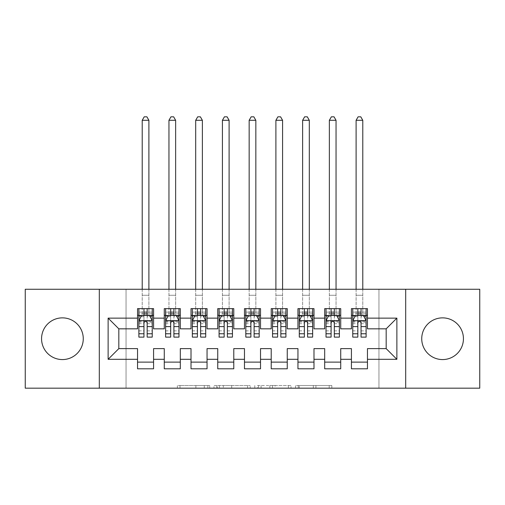 <?xml version="1.0" encoding="UTF-8"?>
<svg xmlns="http://www.w3.org/2000/svg" width="505" height="505" viewBox="0 0 505 505"><rect width="100%" height="100%" fill="white"/><g stroke="black" fill="none" stroke-linecap="round" stroke-linejoin="round"><path stroke-width="0.38" stroke-dasharray="2.52 1.89" d="M209.726 388.181L180.007 388.181L209.726 388.181L209.726 385.511L195.883 385.511L195.883 388.181L195.883 385.511L209.726 385.511L209.726 388.181L209.726 385.511L195.883 385.511L195.883 388.181L195.883 385.511L209.726 385.511L180.007 385.511L209.726 385.511M442.588 317.866A20.857 20.857 0 0 0 421.732 338.722A20.857 20.857 0 0 0 442.588 359.573A20.857 20.857 0 0 0 463.438 338.722A20.857 20.857 0 0 0 442.588 317.866M62.412 317.866A20.857 20.857 0 0 0 41.562 338.722A20.857 20.857 0 0 0 62.412 359.573A20.857 20.857 0 0 0 83.268 338.722A20.857 20.857 0 0 0 62.412 317.866M329.191 388.181L298.228 388.181L329.191 388.181L329.191 385.511L315.941 385.511L331.817 385.511L331.817 388.181L331.817 385.511L298.228 385.511L331.817 385.511L331.817 388.181L331.817 385.511L329.191 385.511L329.191 388.181M313.315 388.181L299.276 388.181L313.315 388.181L313.315 385.511L315.941 385.511L313.315 385.511L313.315 388.181L313.315 385.511L299.276 385.511L299.276 388.181L299.276 385.511L313.315 385.511L313.315 388.181M295.602 388.181L298.228 388.181L295.602 388.181L295.602 385.511L298.228 385.511L295.602 385.511L295.602 388.181M177.381 388.181L180.007 388.181L177.381 388.181L177.381 385.511L180.007 385.511L177.381 385.511L177.381 388.181M378.958 388.181L126.042 388.181L126.042 289.264L378.958 289.264L378.958 388.181L479.75 388.181L479.75 289.264L378.958 289.264L378.958 388.181M25.25 388.181L126.042 388.181L126.042 289.264L25.25 289.264L25.25 388.181M250.202 388.181L247.583 388.181L250.202 388.181L250.202 385.511L250.202 388.181M216.613 388.181L247.583 388.181L213.987 388.181L216.613 388.181L216.613 385.511L250.202 385.511L213.987 385.511L213.987 388.181L213.987 385.511L216.613 385.511L216.613 388.181M257.417 388.181L291.013 388.181L254.798 388.181L257.417 388.181L257.417 385.511L291.013 385.511L291.013 388.181L291.013 385.511L275.137 385.511L275.137 388.181M340.724 362.117L340.724 368.801L324.683 368.801L324.683 362.117L340.724 362.117L340.724 348.614L351.423 348.614L351.423 362.117L367.463 362.117L367.463 348.614L386.173 348.614L386.173 328.831L367.463 328.831L367.463 308.643L351.423 308.643L351.423 315.328L367.463 315.328M324.683 308.643L340.724 308.643L340.724 315.328L324.683 315.328L324.683 308.643M287.257 362.117L287.257 368.801L271.217 368.801L271.217 362.117L287.257 362.117L287.257 348.614L297.95 348.614L297.95 362.117L313.99 362.117L313.99 348.614L324.683 348.614L324.683 362.117M271.217 308.643L287.257 308.643L287.257 315.328L271.217 315.328L271.217 308.643M233.783 362.117L233.783 368.801L217.743 368.801L217.743 362.117L233.783 362.117L233.783 348.614L244.477 348.614L244.477 362.117L260.523 362.117L260.523 348.614L271.217 348.614L271.217 362.117M217.743 308.643L233.783 308.643L233.783 315.328L217.743 315.328L217.743 308.643M180.317 362.117L180.317 368.801L164.276 368.801L164.276 362.117L180.317 362.117L180.317 348.614L191.01 348.614L191.01 362.117L207.05 362.117L207.05 348.614L217.743 348.614L217.743 362.117M164.276 308.643L180.317 308.643L180.317 315.328L164.276 315.328L164.276 308.643M137.537 308.643L153.577 308.643L153.577 315.328L137.537 315.328L137.537 308.643M153.577 362.117L153.577 368.801L137.537 368.801L137.537 362.117L153.577 362.117L153.577 348.614L164.276 348.614L164.276 362.117M191.01 308.643L207.05 308.643L207.05 315.328L191.01 315.328L191.01 308.643M207.05 362.117L207.05 368.801L191.01 368.801L191.01 362.117M244.477 308.643L260.523 308.643L260.523 315.328L244.477 315.328L244.477 308.643M260.523 362.117L260.523 368.801L244.477 368.801L244.477 362.117M297.95 308.643L313.99 308.643L313.99 315.328L297.95 315.328L297.95 308.643M313.99 362.117L313.99 368.801L297.95 368.801L297.95 362.117M367.463 362.117L367.463 368.801L351.423 368.801L351.423 362.117M351.423 315.328L351.423 328.831L340.724 328.831L340.724 315.328M324.683 315.328L324.683 328.831L313.99 328.831L313.99 315.328M297.95 315.328L297.95 328.831L287.257 328.831L287.257 315.328M271.217 315.328L271.217 328.831L260.523 328.831L260.523 315.328M244.477 315.328L244.477 328.831L233.783 328.831L233.783 315.328M217.743 315.328L217.743 328.831L207.05 328.831L207.05 315.328M191.01 315.328L191.01 328.831L180.317 328.831L180.317 315.328M137.537 315.328L137.537 328.831L118.826 328.831L118.826 348.614L137.537 348.614L137.537 362.117M164.276 315.328L164.276 328.831L153.577 328.831L153.577 315.328M357.837 315.328L366.125 315.328L366.125 308.643L362.786 308.643L362.786 289.264M331.103 315.328L339.392 315.328L339.392 308.643L336.046 308.643L336.046 289.264M304.363 315.328L312.652 315.328L312.652 308.643L309.312 308.643L309.312 289.264M277.63 315.328L285.918 315.328L285.918 308.643L282.579 308.643L282.579 289.264M250.897 315.328L259.185 315.328L259.185 308.643L255.839 308.643L255.839 289.264M224.163 315.328L232.452 315.328L232.452 308.643L229.106 308.643L229.106 289.264M197.423 315.328L205.712 315.328L205.712 308.643L202.372 308.643L202.372 289.264M170.69 315.328L178.978 315.328L178.978 308.643L175.639 308.643L175.639 289.264M143.957 315.328L152.245 315.328L152.245 308.643L148.899 308.643L148.899 289.264M99.308 388.181L99.308 289.264M405.692 289.264L405.692 388.181M219.498 388.181L223.305 388.181L219.498 388.181L219.498 385.511L217.661 385.511L217.661 388.181L217.661 385.511L223.305 385.511L219.498 385.511L219.498 388.181M223.305 388.181L231.7 388.181L223.305 388.181L223.305 385.511L231.7 385.511L231.7 388.181L231.7 385.511L223.305 385.511L223.305 388.181M257.417 385.511L272.511 385.511L272.511 388.181L272.511 385.511L269.885 385.511L272.511 385.511L272.511 388.181L272.511 385.511L275.137 385.511M258.472 385.511L258.472 388.181L258.472 385.511M254.798 385.511L254.798 388.181L254.798 385.511M138.875 315.328L142.214 315.328L142.214 308.643L138.875 308.643L138.875 315.328L138.875 312.122L143.957 312.122L143.957 308.643L152.245 308.643M138.875 320.808L138.875 333.641L138.875 320.808L141.552 315.461L149.568 315.461L152.245 320.808L152.245 333.641L152.245 320.808M138.875 337.119L138.875 312.122L152.245 312.122L152.245 315.328L147.163 315.328M152.245 337.119L152.245 312.122L147.163 312.122L147.163 308.643M143.957 337.119L143.957 322.158L138.875 322.158M138.875 321.224L143.957 321.224L143.957 333.641L143.957 322.815C145.023 320.789 146.09 320.789 147.163 322.815L147.163 333.641L147.163 321.224L152.245 321.224M138.875 308.643L143.957 308.643M142.214 120.291L148.899 120.291L146.898 116.819L144.222 116.819L142.214 120.291L142.214 308.643L148.899 308.643L148.899 315.328L152.245 315.328M143.957 312.122L143.957 322.158M152.245 322.158L147.163 322.158L147.163 312.122M143.957 321.224L143.957 315.461M147.163 315.461L147.163 321.224M147.163 322.158L147.163 337.119M142.214 289.264L142.214 315.328L148.899 315.328L148.899 120.291M165.608 315.328L168.954 315.328L168.954 308.643L165.608 308.643L165.608 315.328L165.608 312.122L170.69 312.122L170.69 308.643L178.978 308.643M165.608 320.808L165.608 333.641L165.608 320.808L168.285 315.461L176.302 315.461L178.978 320.808L178.978 333.641L178.978 320.808M165.608 337.119L165.608 312.122L178.978 312.122L178.978 315.328L173.897 315.328M178.978 337.119L178.978 312.122L173.897 312.122L173.897 308.643M170.69 337.119L170.69 322.158L165.608 322.158M165.608 321.224L170.69 321.224L170.69 333.641L170.69 322.815C171.757 320.789 172.824 320.789 173.897 322.815L173.897 333.641L173.897 321.224L178.978 321.224M165.608 308.643L170.69 308.643M168.954 120.291L175.639 120.291L173.632 116.819L170.955 116.819L168.954 120.291L168.954 308.643L175.639 308.643L175.639 315.328L178.978 315.328M170.69 312.122L170.69 322.158M178.978 322.158L173.897 322.158L173.897 312.122M170.69 321.224L170.69 315.461M173.897 315.461L173.897 321.224M173.897 322.158L173.897 337.119M168.954 289.264L168.954 315.328L175.639 315.328L175.639 120.291M192.348 315.328L195.688 315.328L195.688 308.643L192.348 308.643L192.348 315.328L192.348 312.122L197.423 312.122L197.423 308.643L205.712 308.643M192.348 320.808L192.348 333.641L192.348 320.808L195.018 315.461L203.042 315.461L205.712 320.808L205.712 333.641L205.712 320.808M192.348 337.119L192.348 312.122L205.712 312.122L205.712 315.328L200.636 315.328M205.712 337.119L205.712 312.122L200.636 312.122L200.636 308.643M197.423 337.119L197.423 322.158L192.348 322.158M192.348 321.224L197.423 321.224L197.423 333.641L197.423 322.815C198.49 320.789 199.563 320.789 200.636 322.815L200.636 333.641L200.636 321.224L205.712 321.224M192.348 308.643L197.423 308.643M195.688 120.291L202.372 120.291L200.365 116.819L197.695 116.819L195.688 120.291L195.688 308.643L202.372 308.643L202.372 315.328L205.712 315.328M197.423 312.122L197.423 322.158M205.712 322.158L200.636 322.158L200.636 312.122M197.423 321.224L197.423 315.461M200.636 315.461L200.636 321.224M200.636 322.158L200.636 337.119M195.688 289.264L195.688 315.328L202.372 315.328L202.372 120.291M219.082 315.328L222.421 315.328L222.421 308.643L219.082 308.643L219.082 315.328L219.082 312.122L224.163 312.122L224.163 308.643L232.452 308.643M219.082 320.808L219.082 333.641L219.082 320.808L221.752 315.461L229.775 315.461L232.452 320.808L232.452 333.641L232.452 320.808M219.082 337.119L219.082 312.122L232.452 312.122L232.452 315.328L227.37 315.328M232.452 337.119L232.452 312.122L227.37 312.122L227.37 308.643M224.163 337.119L224.163 322.158L219.082 322.158M219.082 321.224L224.163 321.224L224.163 333.641L224.163 322.815C225.23 320.789 226.297 320.789 227.37 322.815L227.37 333.641L227.37 321.224L232.452 321.224M219.082 308.643L224.163 308.643M222.421 120.291L229.106 120.291L227.098 116.819L224.428 116.819L222.421 120.291L222.421 308.643L229.106 308.643L229.106 315.328L232.452 315.328M224.163 312.122L224.163 322.158M232.452 322.158L227.37 322.158L227.37 312.122M224.163 321.224L224.163 315.461M227.37 315.461L227.37 321.224M227.37 322.158L227.37 337.119M222.421 289.264L222.421 315.328L229.106 315.328L229.106 120.291M245.815 315.328L249.161 315.328L249.161 308.643L245.815 308.643L245.815 315.328L245.815 312.122L250.897 312.122L250.897 308.643L259.185 308.643M245.815 320.808L245.815 333.641L245.815 320.808L248.492 315.461L256.508 315.461L259.185 320.808L259.185 333.641L259.185 320.808M245.815 337.119L245.815 312.122L259.185 312.122L259.185 315.328L254.103 315.328M259.185 337.119L259.185 312.122L254.103 312.122L254.103 308.643M250.897 337.119L250.897 322.158L245.815 322.158M245.815 321.224L250.897 321.224L250.897 333.641L250.897 322.815C251.963 320.789 253.03 320.789 254.103 322.815L254.103 333.641L254.103 321.224L259.185 321.224M245.815 308.643L250.897 308.643M249.161 120.291L255.839 120.291L253.838 116.819L251.162 116.819L249.161 120.291L249.161 308.643L255.839 308.643L255.839 315.328L259.185 315.328M250.897 312.122L250.897 322.158M259.185 322.158L254.103 322.158L254.103 312.122M250.897 321.224L250.897 315.461M254.103 315.461L254.103 321.224M254.103 322.158L254.103 337.119M249.161 289.264L249.161 315.328L255.839 315.328L255.839 120.291M272.548 315.328L275.894 315.328L275.894 308.643L272.548 308.643L272.548 315.328L272.548 312.122L277.63 312.122L277.63 308.643L285.918 308.643M272.548 320.808L272.548 333.641L272.548 320.808L275.225 315.461L283.248 315.461L285.918 320.808L285.918 333.641L285.918 320.808M272.548 337.119L272.548 312.122L285.918 312.122L285.918 315.328L280.837 315.328M285.918 337.119L285.918 312.122L280.837 312.122L280.837 308.643M277.63 337.119L277.63 322.158L272.548 322.158M272.548 321.224L277.63 321.224L277.63 333.641L277.63 322.815C278.697 320.789 279.77 320.789 280.837 322.815L280.837 333.641L280.837 321.224L285.918 321.224M272.548 308.643L277.63 308.643M275.894 120.291L282.579 120.291L280.572 116.819L277.901 116.819L275.894 120.291L275.894 308.643L282.579 308.643L282.579 315.328L285.918 315.328M277.63 312.122L277.63 322.158M285.918 322.158L280.837 322.158L280.837 312.122M277.63 321.224L277.63 315.461M280.837 315.461L280.837 321.224M280.837 322.158L280.837 337.119M275.894 289.264L275.894 315.328L282.579 315.328L282.579 120.291M299.288 315.328L302.628 315.328L302.628 308.643L299.288 308.643L299.288 315.328L299.288 312.122L304.363 312.122L304.363 308.643L312.652 308.643M299.288 320.808L299.288 333.641L299.288 320.808L301.958 315.461L309.982 315.461L312.652 320.808L312.652 333.641L312.652 320.808M299.288 337.119L299.288 312.122L312.652 312.122L312.652 315.328L307.577 315.328M312.652 337.119L312.652 312.122L307.577 312.122L307.577 308.643M304.363 337.119L304.363 322.158L299.288 322.158M299.288 321.224L304.363 321.224L304.363 333.641L304.363 322.815C305.43 320.789 306.503 320.789 307.577 322.815L307.577 333.641L307.577 321.224L312.652 321.224M299.288 308.643L304.363 308.643M302.628 120.291L309.312 120.291L307.305 116.819L304.635 116.819L302.628 120.291L302.628 308.643L309.312 308.643L309.312 315.328L312.652 315.328M304.363 312.122L304.363 322.158M312.652 322.158L307.577 322.158L307.577 312.122M304.363 321.224L304.363 315.461M307.577 315.461L307.577 321.224M307.577 322.158L307.577 337.119M302.628 289.264L302.628 315.328L309.312 315.328L309.312 120.291M326.022 315.328L329.361 315.328L329.361 308.643L326.022 308.643L326.022 315.328L326.022 312.122L331.103 312.122L331.103 308.643L339.392 308.643M326.022 320.808L326.022 333.641L326.022 320.808L328.698 315.461L336.715 315.461L339.392 320.808L339.392 333.641L339.392 320.808M326.022 337.119L326.022 312.122L339.392 312.122L339.392 315.328L334.31 315.328M339.392 337.119L339.392 312.122L334.31 312.122L334.31 308.643M331.103 337.119L331.103 322.158L326.022 322.158M326.022 321.224L331.103 321.224L331.103 333.641L331.103 322.815C332.17 320.789 333.237 320.789 334.31 322.815L334.31 333.641L334.31 321.224L339.392 321.224M326.022 308.643L331.103 308.643M329.361 120.291L336.046 120.291L334.045 116.819L331.368 116.819L329.361 120.291L329.361 308.643L336.046 308.643L336.046 315.328L339.392 315.328M331.103 312.122L331.103 322.158M339.392 322.158L334.31 322.158L334.31 312.122M331.103 321.224L331.103 315.461M334.31 315.461L334.31 321.224M334.31 322.158L334.31 337.119M329.361 289.264L329.361 315.328L336.046 315.328L336.046 120.291M352.755 315.328L356.101 315.328L356.101 308.643L352.755 308.643L352.755 315.328L352.755 312.122L357.837 312.122L357.837 308.643L366.125 308.643M352.755 320.808L352.755 333.641L352.755 320.808L355.432 315.461L363.448 315.461L366.125 320.808L366.125 333.641L366.125 320.808M352.755 337.119L352.755 312.122L366.125 312.122L366.125 315.328L361.043 315.328M366.125 337.119L366.125 312.122L361.043 312.122L361.043 308.643M357.837 337.119L357.837 322.158L352.755 322.158M352.755 321.224L357.837 321.224L357.837 333.641L357.837 322.815C358.903 320.789 359.97 320.789 361.043 322.815L361.043 333.641L361.043 321.224L366.125 321.224M352.755 308.643L357.837 308.643M356.101 120.291L362.786 120.291L360.778 116.819L358.102 116.819L356.101 120.291L356.101 308.643L362.786 308.643L362.786 315.328L366.125 315.328M357.837 312.122L357.837 322.158M366.125 322.158L361.043 322.158L361.043 312.122M357.837 321.224L357.837 315.461M361.043 315.461L361.043 321.224M361.043 322.158L361.043 337.119M356.101 289.264L356.101 315.328L362.786 315.328L362.786 120.291M207.89 385.511L207.89 388.181L207.89 385.511M204.279 385.511L204.279 388.181L204.279 385.511M180.007 385.511L180.007 388.181L180.007 385.511M247.583 385.511L247.583 388.181L247.583 385.511M288.387 385.511L288.387 388.181L288.387 385.511M269.885 385.511L269.885 388.181L269.885 385.511M261.091 385.511L261.091 388.181L261.091 385.511M315.941 385.511L315.941 388.181L315.941 385.511M298.228 385.511L298.228 388.181L298.228 385.511M138.944 320.675L152.175 320.675M138.875 330.857L143.957 330.857M143.957 316.717L138.875 316.717M152.245 316.717L147.163 316.717M141.387 315.783L143.957 315.783M147.163 315.783L149.732 315.783M147.163 330.857L152.245 330.857M138.875 323.692L143.957 323.692M147.163 323.692L152.245 323.692M152.245 313.82L147.163 313.82M143.957 313.82L138.875 313.82M142.214 295.273L148.899 295.273L142.214 295.273M165.678 320.675L178.909 320.675M165.608 330.857L170.69 330.857M170.69 316.717L165.608 316.717M178.978 316.717L173.897 316.717M168.121 315.783L170.69 315.783M173.897 315.783L176.466 315.783M173.897 330.857L178.978 330.857M165.608 323.692L170.69 323.692M173.897 323.692L178.978 323.692M178.978 313.82L173.897 313.82M170.69 313.82L165.608 313.82M168.954 295.273L175.639 295.273L168.954 295.273M192.411 320.675L205.649 320.675M192.348 330.857L197.423 330.857M197.423 316.717L192.348 316.717M205.712 316.717L200.636 316.717M194.861 315.783L197.423 315.783M200.636 315.783L203.199 315.783M200.636 330.857L205.712 330.857M192.348 323.692L197.423 323.692M200.636 323.692L205.712 323.692M205.712 313.82L200.636 313.82M197.423 313.82L192.348 313.82M195.688 295.273L202.372 295.273L195.688 295.273M219.145 320.675L232.382 320.675M219.082 330.857L224.163 330.857M224.163 316.717L219.082 316.717M232.452 316.717L227.37 316.717M221.594 315.783L224.163 315.783M227.37 315.783L229.933 315.783M227.37 330.857L232.452 330.857M219.082 323.692L224.163 323.692M227.37 323.692L232.452 323.692M232.452 313.82L227.37 313.82M224.163 313.82L219.082 313.82M222.421 295.273L229.106 295.273L222.421 295.273M245.884 320.675L259.115 320.675M245.815 330.857L250.897 330.857M250.897 316.717L245.815 316.717M259.185 316.717L254.103 316.717M248.327 315.783L250.897 315.783M254.103 315.783L256.673 315.783M254.103 330.857L259.185 330.857M245.815 323.692L250.897 323.692M254.103 323.692L259.185 323.692M259.185 313.82L254.103 313.82M250.897 313.82L245.815 313.82M249.161 295.273L255.839 295.273L249.161 295.273M272.618 320.675L285.855 320.675M272.548 330.857L277.63 330.857M277.63 316.717L272.548 316.717M285.918 316.717L280.837 316.717M275.067 315.783L277.63 315.783M280.837 315.783L283.406 315.783M280.837 330.857L285.918 330.857M272.548 323.692L277.63 323.692M280.837 323.692L285.918 323.692M285.918 313.82L280.837 313.82M277.63 313.82L272.548 313.82M275.894 295.273L282.579 295.273L275.894 295.273M299.351 320.675L312.589 320.675M299.288 330.857L304.363 330.857M304.363 316.717L299.288 316.717M312.652 316.717L307.577 316.717M301.801 315.783L304.363 315.783M307.577 315.783L310.139 315.783M307.577 330.857L312.652 330.857M299.288 323.692L304.363 323.692M307.577 323.692L312.652 323.692M312.652 313.82L307.577 313.82M304.363 313.82L299.288 313.82M302.628 295.273L309.312 295.273L302.628 295.273M326.091 320.675L339.322 320.675M326.022 330.857L331.103 330.857M331.103 316.717L326.022 316.717M339.392 316.717L334.31 316.717M328.534 315.783L331.103 315.783M334.31 315.783L336.879 315.783M334.31 330.857L339.392 330.857M326.022 323.692L331.103 323.692M334.31 323.692L339.392 323.692M339.392 313.82L334.31 313.82M331.103 313.82L326.022 313.82M329.361 295.273L336.046 295.273L329.361 295.273M352.825 320.675L366.056 320.675M352.755 330.857L357.837 330.857M357.837 316.717L352.755 316.717M366.125 316.717L361.043 316.717M355.267 315.783L357.837 315.783M361.043 315.783L363.613 315.783M361.043 330.857L366.125 330.857M352.755 323.692L357.837 323.692M361.043 323.692L366.125 323.692M366.125 313.82L361.043 313.82M357.837 313.82L352.755 313.82M356.101 295.273L362.786 295.273L356.101 295.273M138.875 333.641L143.957 333.641M147.163 333.641L152.245 333.641M165.608 333.641L170.69 333.641M173.897 333.641L178.978 333.641M192.348 333.641L197.423 333.641M200.636 333.641L205.712 333.641M219.082 333.641L224.163 333.641M227.37 333.641L232.452 333.641M245.815 333.641L250.897 333.641M254.103 333.641L259.185 333.641M272.548 333.641L277.63 333.641M280.837 333.641L285.918 333.641M299.288 333.641L304.363 333.641M307.577 333.641L312.652 333.641M326.022 333.641L331.103 333.641M334.31 333.641L339.392 333.641M352.755 333.641L357.837 333.641M361.043 333.641L366.125 333.641"/><path stroke-width="0.76" d="M442.588 317.866A20.857 20.857 0 0 0 421.732 338.722A20.857 20.857 0 0 0 442.588 359.573A20.857 20.857 0 0 0 463.438 338.722A20.857 20.857 0 0 0 442.588 317.866M62.412 317.866A20.857 20.857 0 0 0 41.562 338.722A20.857 20.857 0 0 0 62.412 359.573A20.857 20.857 0 0 0 83.268 338.722A20.857 20.857 0 0 0 62.412 317.866M405.692 388.181L479.75 388.181L479.75 289.264L405.692 289.264L405.692 388.181L99.308 388.181L99.308 289.264L25.25 289.264L25.25 388.181L99.308 388.181M405.692 289.264L99.308 289.264M108.127 359.308L108.127 318.137L137.537 318.137L137.537 328.831L118.826 328.831L118.826 348.614L108.127 359.308L137.537 359.308L137.537 368.801L153.577 368.801L153.577 359.308L164.276 359.308L164.276 368.801L180.317 368.801L180.317 359.308L191.01 359.308L191.01 368.801L207.05 368.801L207.05 359.308L217.743 359.308L217.743 368.801L233.783 368.801L233.783 359.308L244.477 359.308L244.477 368.801L260.523 368.801L260.523 359.308L271.217 359.308L271.217 368.801L287.257 368.801L287.257 359.308L297.95 359.308L297.95 368.801L313.99 368.801L313.99 359.308L324.683 359.308L324.683 368.801L340.724 368.801L340.724 359.308L351.423 359.308L351.423 368.801L367.463 368.801L367.463 348.614L386.173 348.614L386.173 328.831L367.463 328.831L367.463 318.137L396.873 318.137L396.873 359.308L367.463 359.308M367.463 318.137L367.463 308.643L351.423 308.643L351.423 318.137L340.724 318.137L340.724 308.643L324.683 308.643L324.683 318.137L313.99 318.137L313.99 308.643L297.95 308.643L297.95 318.137L287.257 318.137L287.257 308.643L271.217 308.643L271.217 318.137L260.523 318.137L260.523 308.643L244.477 308.643L244.477 318.137L233.783 318.137L233.783 308.643L217.743 308.643L217.743 318.137L207.05 318.137L207.05 308.643L191.01 308.643L191.01 318.137L180.317 318.137L180.317 308.643L164.276 308.643L164.276 318.137L153.577 318.137L153.577 308.643L137.537 308.643L137.537 318.137M340.724 359.308L340.724 348.614L351.423 348.614L351.423 359.308M396.873 318.137L386.173 328.831M313.99 359.308L313.99 348.614L324.683 348.614L324.683 359.308M351.423 318.137L351.423 328.831L340.724 328.831L340.724 318.137M287.257 359.308L287.257 348.614L297.95 348.614L297.95 359.308M324.683 318.137L324.683 328.831L313.99 328.831L313.99 318.137M260.523 359.308L260.523 348.614L271.217 348.614L271.217 359.308M297.95 318.137L297.95 328.831L287.257 328.831L287.257 318.137M233.783 359.308L233.783 348.614L244.477 348.614L244.477 359.308M271.217 318.137L271.217 328.831L260.523 328.831L260.523 318.137M207.05 359.308L207.05 348.614L217.743 348.614L217.743 359.308M244.477 318.137L244.477 328.831L233.783 328.831L233.783 318.137M180.317 359.308L180.317 348.614L191.01 348.614L191.01 359.308M217.743 318.137L217.743 328.831L207.05 328.831L207.05 318.137M153.577 359.308L153.577 348.614L164.276 348.614L164.276 359.308M191.01 318.137L191.01 328.831L180.317 328.831L180.317 318.137M118.826 348.614L137.537 348.614L137.537 359.308M164.276 318.137L164.276 328.831L153.577 328.831L153.577 318.137M351.423 315.328L352.755 315.328M366.125 315.328L367.463 315.328M324.683 315.328L326.022 315.328M339.392 315.328L340.724 315.328M297.95 315.328L299.288 315.328M312.652 315.328L313.99 315.328M271.217 315.328L272.548 315.328M285.918 315.328L287.257 315.328M244.477 315.328L245.815 315.328M259.185 315.328L260.523 315.328M217.743 315.328L219.082 315.328M232.452 315.328L233.783 315.328M191.01 315.328L192.348 315.328M205.712 315.328L207.05 315.328M164.276 315.328L165.608 315.328M178.978 315.328L180.317 315.328M137.537 315.328L138.875 315.328M152.245 315.328L153.577 315.328M137.537 362.117L153.577 362.117M164.276 362.117L180.317 362.117M191.01 362.117L207.05 362.117M217.743 362.117L233.783 362.117M244.477 362.117L260.523 362.117M271.217 362.117L287.257 362.117M297.95 362.117L313.99 362.117M324.683 362.117L340.724 362.117M351.423 362.117L367.463 362.117M108.127 318.137L118.826 328.831M386.173 348.614L396.873 359.308M147.163 312.122L143.957 312.122M152.245 333.767L147.163 333.767L147.163 337.119L152.245 337.119L152.245 320.808L149.568 315.461L141.552 315.461L138.875 320.808L138.875 337.119L143.957 337.119L143.957 333.767L138.875 333.767M138.875 320.808L138.875 308.643M152.245 320.808L152.245 308.643M143.957 315.461L143.957 308.643M147.163 308.643L147.163 315.461M147.163 333.767L147.163 322.815C146.096 320.751 145.023 320.751 143.957 322.815L143.957 333.767M147.163 315.328L143.957 315.328M148.899 289.264L148.899 120.291L142.214 120.291L142.214 289.264M142.214 120.291L144.222 116.819L146.898 116.819L148.899 120.291M173.897 312.122L170.69 312.122M178.978 333.767L173.897 333.767L173.897 337.119L178.978 337.119L178.978 320.808L176.302 315.461L168.285 315.461L165.608 320.808L165.608 337.119L170.69 337.119L170.69 333.767L165.608 333.767M165.608 320.808L165.608 308.643M178.978 320.808L178.978 308.643M170.69 315.461L170.69 308.643M173.897 308.643L173.897 315.461M173.897 333.767L173.897 322.815C172.83 320.751 171.763 320.751 170.69 322.815L170.69 333.767M173.897 315.328L170.69 315.328M175.639 289.264L175.639 120.291L168.954 120.291L168.954 289.264M168.954 120.291L170.955 116.819L173.632 116.819L175.639 120.291M200.636 312.122L197.423 312.122M205.712 333.767L200.636 333.767L200.636 337.119L205.712 337.119L205.712 320.808L203.042 315.461L195.018 315.461L192.348 320.808L192.348 337.119L197.423 337.119L197.423 333.767L192.348 333.767M192.348 320.808L192.348 308.643M205.712 320.808L205.712 308.643M197.423 315.461L197.423 308.643M200.636 308.643L200.636 315.461M200.636 333.767L200.636 322.815C199.563 320.751 198.497 320.751 197.423 322.815L197.423 333.767M200.636 315.328L197.423 315.328M202.372 289.264L202.372 120.291L195.688 120.291L195.688 289.264M195.688 120.291L197.695 116.819L200.365 116.819L202.372 120.291M227.37 312.122L224.163 312.122M232.452 333.767L227.37 333.767L227.37 337.119L232.452 337.119L232.452 320.808L229.775 315.461L221.752 315.461L219.082 320.808L219.082 337.119L224.163 337.119L224.163 333.767L219.082 333.767M219.082 320.808L219.082 308.643M232.452 320.808L232.452 308.643M224.163 315.461L224.163 308.643M227.37 308.643L227.37 315.461M227.37 333.767L227.37 322.815C226.303 320.751 225.23 320.751 224.163 322.815L224.163 333.767M227.37 315.328L224.163 315.328M229.106 289.264L229.106 120.291L222.421 120.291L222.421 289.264M222.421 120.291L224.428 116.819L227.098 116.819L229.106 120.291M254.103 312.122L250.897 312.122M259.185 333.767L254.103 333.767L254.103 337.119L259.185 337.119L259.185 320.808L256.508 315.461L248.492 315.461L245.815 320.808L245.815 337.119L250.897 337.119L250.897 333.767L245.815 333.767M245.815 320.808L245.815 308.643M259.185 320.808L259.185 308.643M250.897 315.461L250.897 308.643M254.103 308.643L254.103 315.461M254.103 333.767L254.103 322.815C253.037 320.751 251.97 320.751 250.897 322.815L250.897 333.767M254.103 315.328L250.897 315.328M255.839 289.264L255.839 120.291L249.161 120.291L249.161 289.264M249.161 120.291L251.162 116.819L253.838 116.819L255.839 120.291M280.837 312.122L277.63 312.122M285.918 333.767L280.837 333.767L280.837 337.119L285.918 337.119L285.918 320.808L283.248 315.461L275.225 315.461L272.548 320.808L272.548 337.119L277.63 337.119L277.63 333.767L272.548 333.767M272.548 320.808L272.548 308.643M285.918 320.808L285.918 308.643M277.63 315.461L277.63 308.643M280.837 308.643L280.837 315.461M280.837 333.767L280.837 322.815C279.77 320.751 278.703 320.751 277.63 322.815L277.63 333.767M280.837 315.328L277.63 315.328M282.579 289.264L282.579 120.291L275.894 120.291L275.894 289.264M275.894 120.291L277.901 116.819L280.572 116.819L282.579 120.291M307.577 312.122L304.363 312.122M312.652 333.767L307.577 333.767L307.577 337.119L312.652 337.119L312.652 320.808L309.982 315.461L301.958 315.461L299.288 320.808L299.288 337.119L304.363 337.119L304.363 333.767L299.288 333.767M299.288 320.808L299.288 308.643M312.652 320.808L312.652 308.643M304.363 315.461L304.363 308.643M307.577 308.643L307.577 315.461M307.577 333.767L307.577 322.815C306.51 320.751 305.437 320.751 304.363 322.815L304.363 333.767M307.577 315.328L304.363 315.328M309.312 289.264L309.312 120.291L302.628 120.291L302.628 289.264M302.628 120.291L304.635 116.819L307.305 116.819L309.312 120.291M334.31 312.122L331.103 312.122M339.392 333.767L334.31 333.767L334.31 337.119L339.392 337.119L339.392 320.808L336.715 315.461L328.698 315.461L326.022 320.808L326.022 337.119L331.103 337.119L331.103 333.767L326.022 333.767M326.022 320.808L326.022 308.643M339.392 320.808L339.392 308.643M331.103 315.461L331.103 308.643M334.31 308.643L334.31 315.461M334.31 333.767L334.31 322.815C333.243 320.751 332.17 320.751 331.103 322.815L331.103 333.767M334.31 315.328L331.103 315.328M336.046 289.264L336.046 120.291L329.361 120.291L329.361 289.264M329.361 120.291L331.368 116.819L334.045 116.819L336.046 120.291M361.043 312.122L357.837 312.122M366.125 333.767L361.043 333.767L361.043 337.119L366.125 337.119L366.125 320.808L363.448 315.461L355.432 315.461L352.755 320.808L352.755 337.119L357.837 337.119L357.837 333.767L352.755 333.767M352.755 320.808L352.755 308.643M366.125 320.808L366.125 308.643M357.837 315.461L357.837 308.643M361.043 308.643L361.043 315.461M361.043 333.767L361.043 322.815C359.977 320.751 358.91 320.751 357.837 322.815L357.837 333.767M361.043 315.328L357.837 315.328M362.786 289.264L362.786 120.291L356.101 120.291L356.101 289.264M356.101 120.291L358.102 116.819L360.778 116.819L362.786 120.291M152.175 320.675L138.944 320.675M138.875 315.783L141.387 315.783M149.732 315.783L152.245 315.783M143.957 326.596L138.875 326.596M152.245 326.596L147.163 326.596M147.163 313.82L143.957 313.82M178.909 320.675L165.678 320.675M165.608 315.783L168.121 315.783M176.466 315.783L178.978 315.783M170.69 326.596L165.608 326.596M178.978 326.596L173.897 326.596M173.897 313.82L170.69 313.82M205.649 320.675L192.411 320.675M192.348 315.783L194.861 315.783M203.199 315.783L205.712 315.783M197.423 326.596L192.348 326.596M205.712 326.596L200.636 326.596M200.636 313.82L197.423 313.82M232.382 320.675L219.145 320.675M219.082 315.783L221.594 315.783M229.933 315.783L232.452 315.783M224.163 326.596L219.082 326.596M232.452 326.596L227.37 326.596M227.37 313.82L224.163 313.82M259.115 320.675L245.884 320.675M245.815 315.783L248.327 315.783M256.673 315.783L259.185 315.783M250.897 326.596L245.815 326.596M259.185 326.596L254.103 326.596M254.103 313.82L250.897 313.82M285.855 320.675L272.618 320.675M272.548 315.783L275.067 315.783M283.406 315.783L285.918 315.783M277.63 326.596L272.548 326.596M285.918 326.596L280.837 326.596M280.837 313.82L277.63 313.82M312.589 320.675L299.351 320.675M299.288 315.783L301.801 315.783M310.139 315.783L312.652 315.783M304.363 326.596L299.288 326.596M312.652 326.596L307.577 326.596M307.577 313.82L304.363 313.82M339.322 320.675L326.091 320.675M326.022 315.783L328.534 315.783M336.879 315.783L339.392 315.783M331.103 326.596L326.022 326.596M339.392 326.596L334.31 326.596M334.31 313.82L331.103 313.82M366.056 320.675L352.825 320.675M352.755 315.783L355.267 315.783M363.613 315.783L366.125 315.783M357.837 326.596L352.755 326.596M366.125 326.596L361.043 326.596M361.043 313.82L357.837 313.82"/></g></svg>
